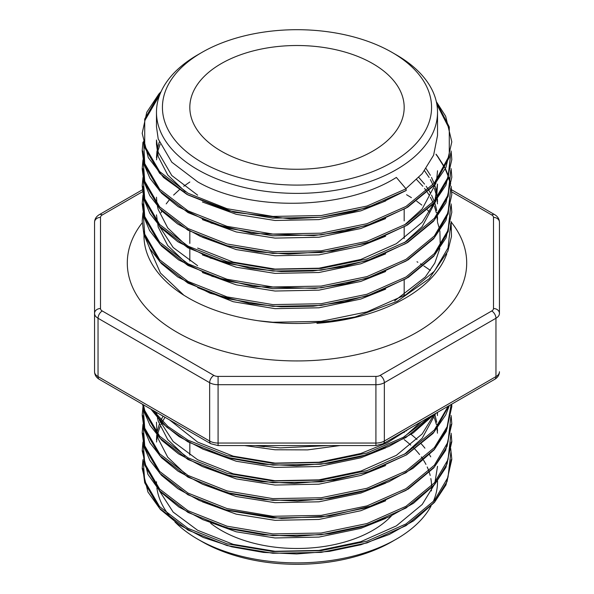<?xml version="1.0" encoding="UTF-8"?>
<svg xmlns="http://www.w3.org/2000/svg" width="594" height="594" viewBox="0 0 594 594"><rect width="100%" height="100%" fill="white"/><g stroke="black" fill="none" stroke-linecap="round" stroke-linejoin="round"><path stroke-width="0.89" d="M255.487 445.567L280.301 447.883L328.252 445.567M446.792 253.816A153.029 88.35 180 0 1 426.737 282.596A153.029 88.35 180 0 1 316.966 323.336L354.514 317.062L335.855 320.56L310.217 323.121C292.738 324.012 275.46 323.233 258.39 320.775C231.4 316.765 208.182 309.229 188.736 298.158L183.858 295.233A153.029 88.35 180 0 1 167.263 282.596A153.029 88.35 180 0 1 143.986 234.779M404.18 439.627A134.571 77.695 180 0 1 410.781 445.121M413.164 447.393A134.571 77.695 180 0 1 419.557 454.521M421.324 456.883A134.571 77.695 180 0 1 422.809 459.043M423.581 460.246A134.571 77.695 180 0 1 425.957 464.411M427.197 466.958A134.571 77.695 180 0 1 428.875 471.139M429.358 472.572A134.571 77.695 180 0 1 430.182 475.475M430.843 478.571A134.571 77.695 180 0 1 431.563 486.018M431.548 487.971A134.571 77.695 180 0 1 431.363 490.911M396.369 539.114L392.159 541.542A134.571 77.695 180 0 1 201.849 541.542L197.639 539.114A140.526 81.133 0 0 0 396.369 539.114A140.526 81.133 0 0 0 430.992 506.185M433.071 502.004A140.526 81.133 0 0 0 437.526 481.749L437.526 480.999M430.732 456.831A140.526 81.133 0 0 0 429.529 454.766M424.925 448.173A140.526 81.133 0 0 0 420.641 443.191M416.988 439.515A140.526 81.133 0 0 0 411.063 434.355M406.474 430.88A140.526 81.133 0 0 0 406.006 430.546M201.849 162.333A134.571 77.695 0 0 0 392.151 162.333A134.571 77.695 0 0 0 392.159 52.458A134.571 77.695 0 0 0 392.151 52.458L396.361 54.886A140.526 81.133 180 0 1 396.369 54.886A140.526 81.133 180 0 1 437.526 112.251A140.526 81.133 180 0 1 350.779 187.207A140.526 81.133 180 0 1 197.639 169.624A140.526 81.133 180 0 1 156.474 112.251A140.526 81.133 180 0 1 197.631 54.886L201.841 52.458A134.571 77.695 0 0 0 201.849 162.333M391.491 515.815A107.18 61.88 180 0 1 221.213 530.36A107.18 61.88 180 0 1 210.647 523.262M372.787 63.64A107.18 61.88 0 0 0 255.984 50.223A107.18 61.88 0 0 0 189.82 107.395A107.18 61.88 0 0 0 221.213 151.151A107.18 61.88 0 0 0 338.016 164.56A107.18 61.88 0 0 0 404.18 107.395A107.18 61.88 0 0 0 372.787 63.64M159.229 490.562L173.166 512.095L197.639 530.294L233.204 544.334L275.015 551.291L318.985 550.415L360.796 541.683L396.361 525.883L422.208 504.469L433.806 485.498M435.008 482.12L437.526 466.312M244.698 445.567L275.015 449.777L307.625 449.888L339.961 445.567M169.557 419.906L197.639 442.099L233.204 456.14L275.015 463.105L318.985 462.221L360.796 453.497L387.392 442.693L409.518 428.519M202.406 448.916L236.226 461.241L275.015 467.411L318.985 466.528L360.796 457.803L385.669 447.869M404.499 436.642L421.153 421.799M159.229 420.01L173.166 441.542L197.639 459.741L233.204 473.782L275.015 480.739L318.985 479.855L360.796 471.131L396.361 455.331L422.208 433.917L433.806 414.946M202.406 466.55L236.226 478.883L275.015 485.053L318.985 484.169L360.796 475.445L385.662 465.51M404.499 454.276L422.208 438.224L435.744 413.379M437.526 413.394L437.511 412.355M202.406 484.192L236.219 496.517L275.015 502.687L318.985 501.804L360.796 493.079L385.669 483.145M437.474 415.548L437.251 412.503M437.526 431.036L437.08 424.368M436.746 422.215L435.112 415.555M202.406 501.826L236.226 514.159L275.015 520.329L318.985 519.446L360.796 510.721L385.662 500.787M437.474 433.182L436.746 426.522M436.315 424.368L434.385 417.708M202.406 519.468L236.226 531.801L275.015 537.964L318.985 537.087L360.796 528.356L385.699 518.406M156.623 412.436L156.972 415.444M157.425 417.968L158.204 421.139L167.731 439.575L185.209 456.214M156.474 422.208L156.972 433.085M157.425 435.61L158.204 438.78L167.731 457.217L185.209 473.856M163.075 416.156L161.063 420.025M160.469 421.332L160.09 422.223M159.251 424.376L157.373 431.036M156.764 434.83L156.474 439.85M164.753 417.716L162.504 421.488M161.843 422.742L161.041 424.376M160.09 426.529L157.863 433.189M157.336 435.506L156.534 442.003M156.474 112.251L156.474 126.671L158.204 138.922L171.792 162.184L197.639 181.838C249.361 211.791 344.639 210.365 396.361 177.428L406.014 188.803L406.229 190.466L381.43 202.68L353.051 211.679L322.29 217.144L290.451 218.859L234.407 212.325L187.013 194.453L163.558 177.472L148.307 157.625L142.189 133.316L146.777 112.259L158.843 94.038L161.093 91.632M202.413 201.982L236.226 214.308L275.015 220.478L318.985 219.594L360.796 210.87L385.677 200.928M405.91 188.677L422.208 173.648L433.605 155.19L437.526 135.491L437.526 112.251M202.406 219.617L236.219 231.942L275.015 238.112L318.985 237.229L360.796 228.504L385.662 218.57M202.413 237.251L236.226 249.584L275.015 255.754L318.985 254.871L360.796 246.146L385.662 236.212M404.499 224.978L422.208 208.925L436.011 183.049M436.62 180.279L437.526 170.768M197.639 248.084L233.204 262.117L275.015 269.082L318.985 268.198L360.796 259.474L396.361 243.674L422.208 222.253L433.806 203.289M435.008 199.903L437.526 184.095L436.62 197.921M202.406 254.893L236.226 267.218L275.015 273.389L318.985 272.505L360.796 263.781L385.662 253.846M404.499 242.619L422.208 226.566L436.011 200.69M437.526 201.737L437.444 198.886M437.303 197.037L437.08 195.07M436.746 192.916L435.112 186.256M434.103 183.338L431.511 177.443M430.368 175.282L426.143 168.622M202.406 272.527L236.219 284.86L275.015 291.03L318.985 290.147L360.796 281.422L385.662 271.488M437.474 203.883L437.08 199.354M436.82 197.661L436.746 197.223M436.315 195.07L434.385 188.409M432.907 184.704L430.368 179.596M429.12 177.443L424.539 170.775M437.526 219.372L437.444 216.528M437.303 214.672L437.08 212.704M436.746 210.551L435.112 203.891M434.103 200.972L431.511 195.077M430.368 192.924L429.054 190.659M428.319 189.479L426.143 186.256M424.539 184.103L418.785 177.428M197.639 287.667L233.204 301.707L275.015 308.665L318.985 307.789L360.796 299.057L385.662 289.122M437.474 221.525L437.08 216.996M436.82 215.295L436.746 214.865M436.315 212.711L434.385 206.051M432.907 202.339L430.368 197.23M429.12 195.077L427.346 192.3M426.551 191.149L424.539 188.409M422.817 186.256L416.646 179.588M185.209 191.639L167.731 175L158.204 156.564L156.474 144.305L156.474 139.998L158.204 152.25L171.792 175.512L197.639 195.166M159.251 142.159L157.373 148.819M156.987 150.973L156.474 157.633M160.09 144.32L157.863 150.973M157.373 153.126L156.534 159.793M156.474 197.223L156.972 203.787M157.425 206.311L158.204 209.482L167.731 227.918L185.209 244.557M159.229 225.987L173.166 247.52L197.639 265.718M156.474 214.857L158.204 227.116L167.731 245.552L185.209 262.192M189.82 182.002L183.746 186.249M179.299 189.798L173.619 195.07M169.149 200.037L166.209 203.898M161.843 211.078L161.041 212.719M183.858 295.233L160.454 273.04L149.406 247.854M437.526 222.312L439.545 229.225M439.864 230.858L440.251 245.819M439.812 248.574L434.778 263.127L425.297 277.012L394.683 300.839M156.474 481.749A140.526 81.133 0 0 0 156.638 485.588M156.883 487.882A140.526 81.133 0 0 0 169.758 516.179M174.963 521.97A140.526 81.133 0 0 0 197.631 539.114A140.526 81.133 0 0 0 197.639 539.114M351.492 317.864L354.893 317.055M396.369 54.886L392.159 52.458A134.571 77.695 0 0 0 201.841 52.458M94.55 371.74C94.676 374.992 96.25 377.517 99.272 379.321A5.955 3.438 120 0 1 98.04 376.596L209.652 441.038L209.652 382.699L98.04 318.258L98.04 376.596A11.91 6.876 0 0 1 94.55 371.74L94.55 222.26A5.955 4.863 180 0 1 100.505 217.404L100.505 308.531A5.955 3.438 0 0 0 102.25 310.966L213.862 375.408A5.955 3.438 0 0 0 218.08 376.41L375.92 376.41A5.955 3.438 0 0 0 380.138 375.408L491.75 310.966A5.955 3.438 0 0 0 493.495 308.531L493.495 217.404A5.955 3.438 0 0 0 491.75 214.969L451.722 191.862M493.495 308.531A5.955 4.863 180 0 1 499.45 313.394L499.45 222.26L499.45 313.394A11.91 6.876 180 0 1 495.96 318.258L384.348 382.699L384.348 441.038L495.96 376.596L495.96 318.258A5.955 3.438 -120 0 0 491.75 310.966M201.849 541.542A134.571 77.695 180 0 1 201.841 541.542L197.631 539.114M142.204 222.817A169.698 97.973 0 0 0 177.005 332.246A169.698 97.973 0 0 0 393.948 343.377A169.698 97.973 0 0 0 451.195 222.052M258.39 320.775L272.884 322.252L321.116 321.369L366.995 311.88L406.014 294.631L434.37 271.22L448.024 247.95L450.816 223.233M143.265 214.174L144.728 234.147L159.63 259.756L187.986 281.4L227.005 296.889L272.884 304.611L321.116 303.734L366.995 294.245L406.014 276.99L434.37 253.579L448.024 230.309L450.816 205.598M143.265 196.532L144.728 216.513L159.63 242.114L187.986 263.766L227.005 279.254L272.884 286.976L321.116 286.093L366.995 276.604L406.014 259.355L434.37 235.944L448.024 212.674L450.816 187.956M450.46 185.387L448.782 178.096M448.299 176.574L445.233 168.956M444.639 167.76L437.422 156.274M437.043 155.769L436.107 154.589M143.265 178.898L144.728 198.871L159.63 224.48L187.986 246.124L227.005 261.612L272.884 269.334L321.116 268.458L366.995 258.969L406.014 241.713L434.37 218.302L448.024 195.032L450.816 170.322M143.265 161.256L144.728 181.237L159.63 206.838L187.986 228.49L227.005 243.978L272.884 251.7L321.116 250.817L366.995 241.327L406.014 224.079L434.37 200.668L448.024 177.398L450.816 152.68M143.637 141.29L144.728 163.595L159.63 189.204L187.986 210.848L227.005 226.336L272.884 234.058L321.116 233.175L366.995 223.693L406.014 206.437L434.37 183.026L449.272 155.658L449.272 126.93L436.404 102.042M160.922 92.003L159.63 93.392L144.728 118.993L144.728 145.961L159.63 171.562L187.986 193.213L227.005 208.694L272.884 216.424L321.116 215.54L366.995 206.051L406.014 188.803M451.165 230.346L450.683 223.901M143.651 231.296L144.728 235.877L159.63 261.479L187.986 283.13L227.005 298.619L272.884 306.341L321.116 305.457L366.995 295.968L406.014 278.72L434.37 255.309L448.203 231.512L450.683 206.267M142.835 203.883L144.728 218.236L159.63 243.844L187.986 265.488L227.005 280.977L272.884 288.699L321.116 287.815L366.995 278.334L406.014 261.078L434.37 237.667L448.203 213.87L450.683 188.625M142.835 186.249L144.728 200.601L159.63 226.203L187.986 247.854L227.005 263.335L272.884 271.064L321.116 270.181L366.995 260.692L406.014 243.443L434.37 220.032L448.203 196.235L450.683 170.99M142.835 168.607L144.728 182.959L159.63 208.568L187.986 230.212L227.005 245.701L272.884 253.423L321.116 252.539L366.995 243.057L406.014 225.802L434.37 202.391L448.203 178.594L450.683 153.349M142.835 150.973L144.728 165.325L159.63 190.926L187.986 212.578L227.005 228.059L272.884 235.788L321.116 234.905L366.995 225.416L406.014 208.167L434.37 184.756L449.272 157.388L449.272 128.653L436.85 104.344M159.66 95.085L144.728 120.716L144.728 147.683L159.63 173.285L187.986 194.936L227.005 210.424L272.884 218.147L321.116 217.263L366.995 207.774L406.014 190.526M142.493 191.736L102.25 214.969A5.955 3.438 0 0 0 100.505 217.404M143.265 461.107L144.728 481.088L159.63 506.689L187.986 528.341L227.005 543.829L272.884 551.551L321.116 550.668L366.995 541.179L406.014 523.93L434.37 500.519L448.024 477.249L450.816 452.531M143.265 443.473L144.728 463.446L159.63 489.055L187.986 510.699L227.005 526.187L272.884 533.909L321.116 533.033L366.995 523.544L406.014 506.288L434.37 482.877L448.024 459.608L450.816 434.897M143.265 425.831L144.728 445.812L159.63 471.413L187.986 493.065L227.005 508.553L272.884 516.275L321.116 515.392L366.995 505.902L406.014 488.654L434.37 465.243L448.024 441.973L450.816 417.255M143.265 408.197L144.728 428.17L159.63 453.779L187.986 475.423L227.005 490.911L272.884 498.633L321.116 497.757L366.995 488.268L406.014 471.012L434.37 447.601L447.141 426.737L451.158 404.477M143.458 404.833L144.728 410.536L159.63 436.137L187.986 457.788L227.005 473.277L272.884 480.999L321.116 480.115L366.995 470.626L406.014 453.378L434.37 429.967L448.195 406.185M153.178 410.447L167.879 426.425L187.986 440.147L227.005 455.635L272.884 463.357L321.116 462.474L366.995 452.992L403.333 437.318L430.88 416.186M142.835 468.466L144.728 482.811L159.63 508.419L187.986 530.063L227.005 545.552L272.884 553.274L321.116 552.39L366.995 542.909L406.014 525.653L434.37 502.242L447.044 481.63L451.165 459.645M142.835 450.824L144.728 465.176L159.63 490.778L187.986 512.429L227.005 527.91L272.884 535.639L321.116 534.756L366.995 525.267L406.014 508.019L434.37 484.607L447.044 463.996L451.165 442.003M142.835 433.182L144.728 447.534L159.63 473.143L187.986 494.787L227.005 510.276L272.884 517.998L321.116 517.114L366.995 507.632L406.014 490.377L434.37 466.966L447.044 446.354L451.165 424.368M142.835 415.548L144.728 429.9L159.63 455.501L187.986 477.153L227.005 492.634L272.884 500.363L321.116 499.48L366.995 489.991L406.014 472.742L434.37 449.331L447.044 428.72L451.165 406.727M143.191 404.677L144.728 412.258L159.63 437.867L187.986 459.511L227.005 475L272.884 482.722L321.116 481.838L366.995 472.356L406.014 455.101L434.37 431.69L448.856 405.806M151.351 409.392L166.446 426.908L187.986 441.877L227.005 457.358L272.884 465.087L321.116 464.204L366.995 454.714L405.851 437.563L434.162 414.293M416.995 261.754A169.698 97.973 180 0 1 417.864 262.258M420.47 263.818A169.698 97.973 180 0 1 422.631 265.169M423.878 265.971A169.698 97.973 180 0 1 430.39 270.463M218.08 376.41L218.08 443.05L375.92 443.05L375.92 384.712L218.08 384.712A11.91 6.876 180 0 1 209.652 382.699A5.955 3.438 120 0 1 213.862 375.408M102.25 310.966A5.955 3.438 120 0 0 98.04 318.258A11.91 6.876 180 0 1 94.55 313.394A5.955 4.863 180 0 1 100.505 308.531M210.885 443.763A5.955 3.438 120 0 1 209.652 441.038A11.91 6.876 0 0 0 218.08 443.05L218.08 445.567L210.885 443.763L99.272 379.321M495.96 376.596A11.91 6.876 0 0 0 499.45 371.74C499.324 374.992 497.75 377.517 494.728 379.321A5.955 3.438 -120 0 0 495.96 376.596M375.92 445.567L375.92 443.05A11.91 6.876 0 0 0 384.348 441.038A5.955 3.438 -120 0 1 383.115 443.763L375.92 445.567L218.08 445.567M380.138 375.408A5.955 3.438 -120 0 1 384.348 382.699A11.91 6.876 180 0 1 375.92 384.712L375.92 376.41M102.25 214.969A5.955 3.438 -120 0 0 99.272 214.679C96.25 216.483 94.676 219.008 94.55 222.26M451.559 189.753L494.728 214.679A5.955 3.438 120 0 0 491.75 214.969M494.728 214.679C497.75 216.483 499.324 219.008 499.45 222.26A5.955 4.863 180 0 0 493.495 217.404M429.536 212.013L427.376 209.905M421.814 205.071L416.646 201.166M411.419 197.654L406.578 194.721M189.82 231.266L189.82 243.406M189.82 247.72L189.82 261.048M189.82 442.924L189.82 455.071M436.315 101.641L445.663 116.246L451.811 141.884L445.938 167.508L433.479 186.019L407.662 207.224L373.099 223.426L344.394 231.266L313.751 235.625L251.693 233.353L211.434 223.158L178.252 206.742L161.709 193.31L149.97 178.282L143.926 164.026L142.189 150.698L142.976 142.152M451.113 150.973L451.811 159.563L445.916 185.187L433.434 203.705L407.558 224.933L372.898 241.127L332.083 251.106L288.454 254.113L256.964 251.767L227.175 245.768L200.341 236.36L177.613 223.953L161.33 210.566L149.792 195.619L143.852 181.393L142.189 168.807L142.976 159.793M451.113 168.614L451.811 177.175L445.931 202.799L433.464 221.31L407.633 242.523L373.047 258.717L343.971 266.624L312.927 270.968L281.214 271.555L250.163 268.384L210.514 258.1L177.851 241.751L161.471 228.348L149.859 213.372L143.882 199.131L142.189 185.811L142.976 177.428M436.011 154.188L437.073 155.517M437.444 155.984L444.802 167.441M445.396 168.622L448.5 175.965M448.997 177.435L450.683 183.873M451.113 186.249L451.811 194.661L446.005 220.27L433.635 238.751L408.093 259.875L373.871 276.069L345.404 283.969L314.976 288.432L253.207 286.508L212.318 276.388L178.586 259.882L161.531 246.042L149.577 230.524L143.963 217.085L142.189 203.749L142.976 195.07M451.113 203.891L451.811 212.251L446.035 237.86L433.687 256.333L408.234 277.428L374.116 293.622L344.698 301.752L313.224 306.222L281.051 306.823L249.569 303.564L210.179 293.25L177.732 276.953L161.405 263.558L149.829 248.596L143.867 234.363L142.189 221.042L142.976 212.704M451.113 221.525L451.477 236.442L447.861 251.195L429.217 278.683L397.178 301.351L354.997 317.025M142.976 459.645L142.189 468.488L147.921 491.988L160.306 509.355L178.972 524.71L203.222 537.451L231.831 546.829L263.476 552.427L296.681 553.95L329.507 551.343L360.862 544.757L389.3 534.459L413.558 520.864L434.504 502.338L445.983 484.904L451.811 459.288L450.683 448.448M143.414 439.85L143.265 440.54M142.976 442.01L142.189 450.831L147.906 474.331L160.283 491.691L178.935 507.046L203.163 519.787L231.749 529.172L263.372 534.778L296.569 536.315L329.388 533.724L360.729 527.153L389.181 516.877L413.446 503.296L434.452 484.763L445.953 467.322L451.811 441.698L451.113 433.189M143.414 422.215L143.265 422.906M142.976 424.368L142.189 432.766L144.097 446.844L149.874 460.328L161.494 475.304L177.888 488.714L199.22 500.438L224.22 509.518L281.4 518.495L329.499 516.067L374.45 505.16L408.42 488.973L433.761 467.909L445.634 450.356L451.811 423.849L451.113 415.548M143.369 404.781L143.265 405.264M142.976 406.727L142.189 415.221L144.119 429.306L149.933 442.797L161.635 457.811L178.118 471.228L202.584 484.266L231.571 493.852L263.706 499.532L297.446 501.024L329.848 498.381L360.796 491.862L388.914 481.719L412.964 468.354L434.214 449.762L446.265 431.37L451.811 406.638L451.752 404.135M142.605 404.343L144.171 411.835L150.044 425.341L161.865 440.406L178.512 453.853L202.339 466.52L230.457 475.935L261.612 481.66L294.379 483.427L333.917 480.123L371.012 471.072L406.511 454.87L433.048 433.434L445.745 414.85L449.376 405.509M150.913 409.14L162.786 423.671L179.18 436.657L203.371 449.316L231.883 458.65L263.402 464.226L296.488 465.763L329.254 463.186L360.565 456.645L388.996 446.406L413.261 432.87L434.593 414.04M255.375 445.567L264.3 446.681M404.18 209.318L404.18 220.901M404.18 226.96L404.18 238.536M404.18 279.871L404.18 295.136M404.18 431.6L404.18 432.558M494.728 379.321L383.115 443.763M142.315 189.828L99.272 214.679"/></g></svg>
